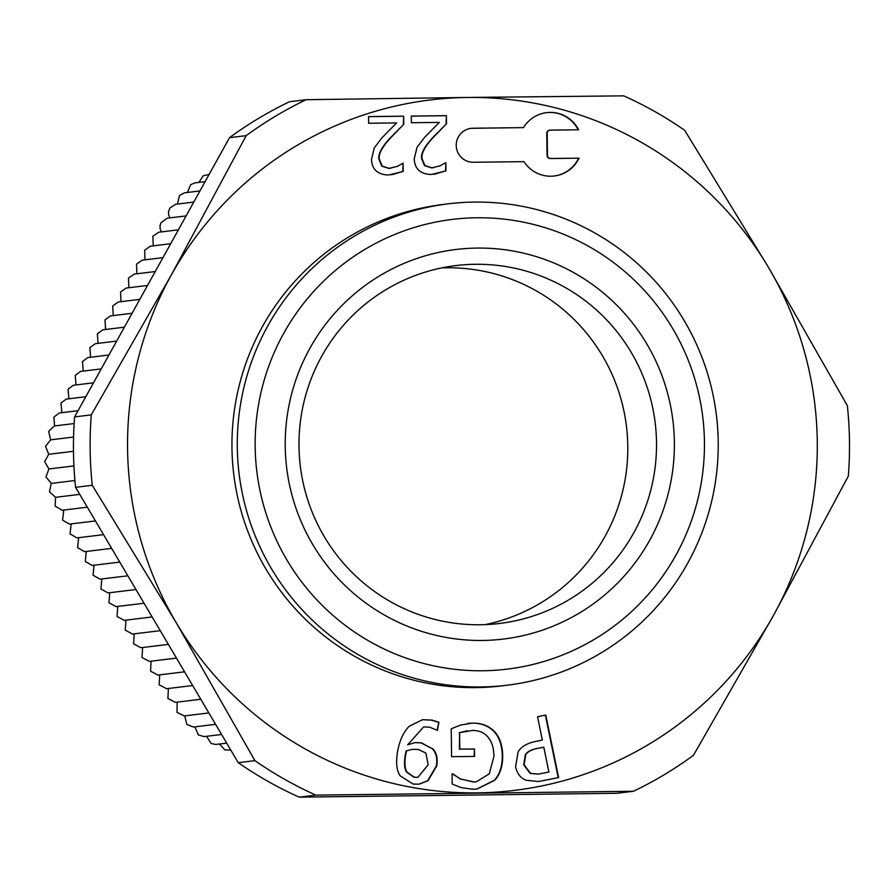 <?xml version="1.0" encoding="UTF-8"?>
<svg xmlns="http://www.w3.org/2000/svg" width="893" height="893" viewBox="0 0 893 893"><rect width="100%" height="100%" fill="white"/><g stroke="black" fill="none" stroke-linecap="round" stroke-linejoin="round"><path stroke-width="1.34" d="M441.7 267.9A180.263 178.745 -96.9 0 1 446.511 267.777A180.263 178.745 -96.9 0 1 626.752 428.841A180.263 178.745 -96.9 0 1 485.089 624.631M198.905 182.395L203.224 175.787L209.152 174.392M177.461 204.039L179.482 195.511L184.416 192.832L199.965 190.935M187.385 192.464L190.678 184.695L194.707 182.909L205.122 181.636M73.918 465.912L48.925 468.948L44.65 461.614L48.724 454.303L45.554 446.277L50.633 439.836L48.646 431.341L54.44 425.95L74.141 423.561M73.472 451.289L48.724 454.303M73.561 437.045L50.633 439.836M79.756 494.365L55.589 497.312L49.495 491.864L51.236 483.414L45.978 476.94L48.925 468.948M74.923 480.534L51.236 483.414M226.699 743.143L215.771 744.472L211.15 743.478L206.551 736.312M204.017 736.613L198.358 734.917L194.897 726.846M230.796 750.075L224.902 749.919L219.466 744.025M215.593 724.335L193.457 727.025L186.871 724.435L184.695 715.885M54.596 425.939L53.859 417.187L59.251 412.979L78.048 410.691M61.918 412.644L60.936 403.044L66.216 399.115L85.795 396.726M68.917 398.78L68.024 389.214L73.338 385.274L93.508 382.818M76.039 384.95L75.213 375.373L80.56 371.432L101.222 368.909M83.261 371.097L82.491 361.509L87.882 357.568L108.946 355.001M90.595 357.233L89.88 347.645L95.305 343.693L116.659 341.093M98.04 343.358L97.382 333.759L102.851 329.807L124.373 327.184M105.586 329.472L104.994 319.861L110.498 315.91L132.097 313.276M113.255 315.564L112.708 305.953L118.256 301.99L139.81 299.367M121.024 301.655L120.533 292.033L126.136 288.059L147.524 285.459M128.916 287.725L128.469 278.103L134.117 274.118L155.237 271.55M136.908 273.783L136.517 264.149L142.21 260.164L162.961 257.642M145.012 259.818L144.655 250.185L150.404 246.2L170.675 243.733M153.228 245.854L152.904 236.21L158.697 232.225L178.388 229.825M161.533 231.867L160.16 228.976L160.014 225.695L160.963 222.748L167.08 218.227L186.112 215.916M169.96 217.881L168.543 214.644L168.565 211.351L169.927 207.98L175.62 204.263L193.803 202.052M208.862 712.938L184.338 715.929L176.97 712.335L177.205 702.121M200.78 699.252L175.408 702.345L167.906 698.46L168.397 688.492M192.676 685.534L166.623 688.704L159.177 684.819L159.691 674.851M184.572 671.826L157.938 675.063L150.537 671.168L151.096 661.188M176.468 658.108L149.343 661.4L142.009 657.505L142.612 647.525M140.871 647.726L133.57 643.831L134.229 633.84M160.26 630.67L132.488 634.052L125.254 630.134L125.946 620.144M152.167 616.951L124.227 620.356L117.039 616.438L117.798 606.436M144.063 603.233L116.068 606.637L108.935 602.719L109.75 592.706M135.959 589.525L108.031 592.919L100.942 588.989L101.813 578.965M127.855 575.806L100.105 579.177L93.062 575.248L93.988 565.224M119.751 562.088L92.28 565.425L85.293 561.485L86.275 551.461M111.647 548.369L84.567 551.662L77.613 547.722L78.662 537.675M103.543 534.65L76.954 537.887L70.045 533.936L71.161 523.89M95.451 520.932L69.453 524.102L62.577 520.139L63.783 510.059M87.324 507.191L62.097 510.26L55.098 506.018L55.589 497.312M633.461 791.265L616.784 793.297L299.2 797.148A382.874 379.648 83.1 0 1 238.241 762.689L75.581 487.31A382.874 379.648 83.1 0 1 74.599 416.908L229.512 137.667L246.189 135.647A382.874 379.648 -96.9 0 1 306.165 99.703L467.564 97.46A347.779 344.843 83.1 0 0 171.344 274.944A347.779 344.843 83.1 0 0 176.2 622.655A347.779 344.843 83.1 0 0 477.275 792.872A347.779 344.843 83.1 0 0 773.494 615.389A347.779 344.843 83.1 0 0 768.639 267.688A347.779 344.843 83.1 0 0 467.564 97.46L623.749 95.852A382.874 379.648 -96.9 0 1 684.708 130.311L768.639 267.688L847.368 405.69A382.874 379.648 -96.9 0 1 848.35 476.092L773.494 615.389L693.437 755.333A382.874 379.648 -96.9 0 1 633.461 791.265L315.876 795.116A382.874 379.648 -96.9 0 1 254.918 760.657L176.2 622.655L92.258 485.279A382.874 379.648 -96.9 0 1 91.276 414.877L171.344 274.944L246.189 135.647M306.165 99.703L289.488 101.735A382.874 379.648 83.1 0 0 229.512 137.667M460.509 725.094L472.174 723.096C481.271 722.973 488.583 725.674 494.13 731.177C499.622 736.814 502.48 745.075 502.703 755.947C502.737 766.272 500.08 774.387 494.722 780.292L477.041 789.01L472.989 789.278L461.223 787.648L452.204 784.032L452.07 773.784L460.855 779.064L473.87 781.922L476.304 781.766L489.275 773.84L493.941 756.304C493.784 747.798 491.764 741.369 487.891 737.038C484.162 732.617 479.061 730.418 472.576 730.429L459.582 732.651L459.795 749.138L474.462 748.981L474.563 756.427L451.59 756.684L451.222 728.811L460.509 725.094M526.022 780.236C520.619 778.138 517.136 773.662 515.574 766.83L518.152 751.828C521.166 746.727 526.903 743.289 535.342 741.514L542.33 740.074L537.541 716.766L545.779 715.07L558.616 777.569L538.501 781.542L526.022 780.236M432.792 748.725C436.666 752.911 437.972 758.659 436.71 765.982L428.06 780.683L418.996 784.21L413.079 784.043L400.254 775.872C396.604 770.748 395.733 762.589 397.608 751.393C399.573 740.509 403.424 732.137 409.15 726.288L422.623 719.68L431.978 720.104L438.898 722.258L437.458 730.351L429.578 727.181L423.606 726.935L407.688 744.829L415.178 742.574L421.44 742.82L432.379 748.769C436.264 752.966 437.57 758.715 436.297 766.027L427.647 780.739L418.795 784.233M368.63 123.256L368.541 116.603L403.658 116.168L403.77 124.317L390.208 138.303C382.237 146.965 378.576 153.83 379.235 158.909L382.148 166.087L389.147 168.331L397.206 166.422L403.111 163.185L403.223 171.378L388.689 174.995C377.706 174.704 371.968 169.514 371.488 159.423L374.279 147.892L381.757 137.991L396.592 122.91L368.63 123.256M579.032 158.15A31.902 31.635 -96.9 0 1 523.968 161.655L473.346 162.269A17.012 16.878 -96.9 0 1 456.267 146.374A17.012 16.878 -96.9 0 1 472.866 128.235L523.488 127.621A31.902 31.635 -96.9 0 1 578.631 129.786L550.289 130.132A3.192 3.159 83.1 0 0 547.175 133.358L547.476 155.337A3.192 3.159 83.1 0 0 550.691 158.485L578.619 158.195A31.902 31.635 -96.9 0 1 554.14 176.01M411.36 122.732L411.271 116.079L446.388 115.655L446.5 123.792L432.949 137.779C424.968 146.441 421.317 153.317 421.965 158.396L424.889 165.573L431.888 167.817L439.936 165.897L445.841 162.66L445.964 170.853L431.419 174.47C420.436 174.191 414.698 169 414.218 158.909L417.02 147.378L424.488 137.466L439.334 122.397L411.36 122.732M448.476 203.805L443.14 204.464A242.483 240.44 83.1 0 0 233.732 474.205A242.483 240.44 83.1 0 0 501.699 685.88L507.034 685.232A242.483 240.44 83.1 0 0 717.671 428.517A242.483 240.44 83.1 0 0 474.362 202.086A242.483 240.44 83.1 0 0 448.476 203.805A242.483 240.44 83.1 0 0 237.839 460.52A242.483 240.44 83.1 0 0 481.137 686.951A242.483 240.44 83.1 0 0 507.034 685.232M74.599 416.908L91.276 414.877M75.581 487.31L92.258 485.279M238.241 762.689L254.918 760.657M299.2 797.148L315.876 795.116M445.964 170.853L434.143 174.302M445.841 162.66L445.551 170.898M446.5 123.792L432.536 137.835C424.566 146.497 420.904 153.362 421.563 158.441L424.476 165.618L431.475 167.862L433.674 167.694M446.388 115.655L446.098 123.848M411.271 116.123L445.975 115.699M549.954 130.155L549.541 130.211A3.192 3.159 83.1 0 0 546.762 133.414L547.074 155.393A3.192 3.159 83.1 0 0 550.278 158.541L578.619 158.195M546.427 112.663A31.902 31.635 -96.9 0 1 578.195 129.798M523.488 127.621L472.464 128.291A17.012 16.878 -96.9 0 0 470.845 128.391M403.223 171.378L391.413 174.816M403.111 163.185L402.81 171.423M403.77 124.317L389.794 138.348C381.824 147.01 378.174 153.886 378.822 158.965L381.735 166.143L388.745 168.386L390.933 168.208M403.658 116.168L403.357 124.361M368.541 116.648L403.245 116.224M406.561 750.868L405.701 754.808C404.317 763.135 404.797 768.929 407.152 772.199L414.352 777.189L417.924 777.323L428.171 764.788L425.872 753.078L418.337 749.45L412.298 749.35L406.148 750.924L405.299 754.864C403.904 763.191 404.384 768.985 406.75 772.244L413.939 777.234L417.924 777.323M412.298 749.35L406.148 750.924M414.977 742.608L421.027 742.864L432.379 748.769M407.688 744.829L423.606 726.935M438.898 722.258L437.068 730.273M422.422 719.713L431.565 720.149L438.485 722.303M543.781 747.162L538.155 748.323C531.715 749.484 527.562 751.638 525.72 754.797L524.113 764.799L530.531 773.394L538.457 774.097L548.894 772.077L543.781 747.162L537.753 748.367C531.302 749.528 527.16 751.683 525.307 754.853L523.7 764.843L530.118 773.45L538.457 774.097M558.616 777.569L538.289 781.576M545.377 715.148L558.203 777.624M467.664 723.386L471.761 723.14C480.858 723.029 488.17 725.719 493.717 731.222C499.209 736.87 502.067 745.13 502.301 756.003C502.324 766.328 499.667 774.443 494.309 780.337L476.829 789.032M474.462 748.981L474.15 756.427M459.795 749.138L474.049 749.026M459.582 732.651L459.382 749.194M467.24 730.787L459.169 732.695M460.855 779.064L473.457 781.967L476.304 781.766M452.784 773.784L460.442 779.12M482.968 670.755A226.532 224.623 -96.9 0 1 283.684 333.39A226.532 224.623 -96.9 0 1 672.753 328.657A226.532 224.623 -96.9 0 1 482.968 670.755M482.544 640.448A196.226 194.562 83.1 0 0 646.934 344.129A196.226 194.562 83.1 0 0 309.927 348.225A196.226 194.562 83.1 0 0 482.544 640.448M475.232 264.283A180.263 178.745 -96.9 0 1 656.109 432.625A180.263 178.745 -96.9 0 1 499.522 623.47A180.263 178.745 -96.9 0 1 480.267 624.754A180.263 178.745 -96.9 0 1 299.401 456.412A180.263 178.745 -96.9 0 1 455.988 265.567A180.263 178.745 -96.9 0 1 475.232 264.283M221.587 734.481L204.028 736.613M168.364 644.389L140.871 647.738"/></g></svg>

